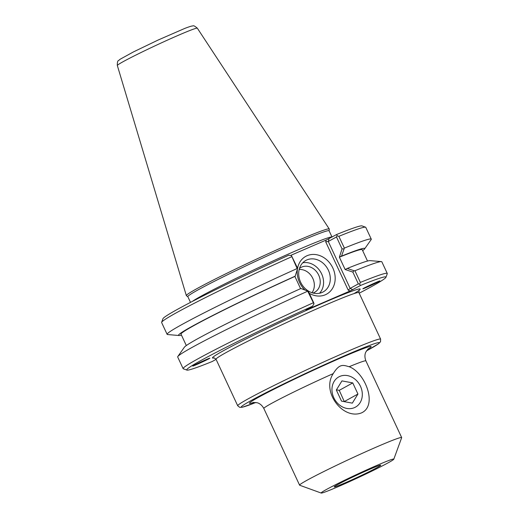 <?xml version="1.0" encoding="UTF-8"?>
<svg xmlns="http://www.w3.org/2000/svg" width="519" height="519" viewBox="0 0 519 519"><rect width="100%" height="100%" fill="white"/><g stroke="black" fill="none" stroke-linecap="round" stroke-linejoin="round"><path stroke-width="0.78" d="M209.734 358.298C208.58 359.245 192.205 366.732 192.776 366.051L192.88 365.953C194.028 365.006 210.403 357.513 209.838 358.201L209.734 358.298M362.943 288.694C364.046 287.779 379.908 280.507 379.895 280.922L379.798 281.038C378.688 281.953 362.833 289.226 362.846 288.811L362.943 288.694M333.243 373.609C339.718 363.073 343.435 365.214 349.164 366.725C365.071 372.506 377.91 405.261 361.665 412.826C342.858 420.422 321.125 391.514 333.243 373.609A56.312 2.452 -25 0 0 263.834 408.479L299.593 485.168A56.312 2.452 155 0 0 299.684 485.239L321.203 493.05A40.093 1.745 155 0 0 348.684 482.008A40.093 1.745 155 0 0 388.413 462.669A40.093 1.745 155 0 0 393.811 459.192A40.093 1.745 155 0 0 356.735 474.47A40.093 1.745 155 0 0 321.203 493.05M393.811 459.192L401.661 437.686A56.312 2.452 155 0 0 401.667 437.569A56.312 2.452 155 0 0 349.592 459.146A56.312 2.452 155 0 0 299.593 485.168M354.425 407.642A17.257 14.487 61.1 0 0 355.47 407.13A17.257 14.487 61.1 0 0 359.829 385.027A17.257 14.487 61.1 0 0 338.81 376.904A17.257 14.487 61.1 0 0 334.126 398.397A17.257 14.487 61.1 0 0 354.425 407.642M377.287 467.483A25.678 1.116 -25 0 1 351.071 480.218A25.678 1.116 -25 0 1 334.197 486.874A25.678 1.116 -25 0 1 357.001 475.041A25.678 1.116 -25 0 1 380.725 465.18A25.678 1.116 -25 0 1 377.287 467.483M186.315 345.544L181.008 334.158A99.966 4.353 -25 0 1 294.889 276.439L295.188 276.166A102.743 4.476 -25 0 0 178.899 335.514L167.572 334.541A112.623 4.905 -25 0 1 167.124 334.346A112.623 4.905 -25 0 1 297.147 268.537L297.491 268.868L295.188 276.166M181.442 335.099A102.743 4.476 -25 0 1 178.899 335.514M339.445 257.158L341.515 256.127L344.369 248.108L338.875 236.32L337.116 235.801L336.701 234.484L326.243 240.018L325.711 241.886L328.274 241.484L336.481 236.969L342.04 248.899L339.387 257.19L345.135 269.51L352.855 272.079L354.036 270.736L347.256 268.446L345.187 269.478M347.256 268.446A102.743 4.476 -25 0 1 370.06 260.629L381.387 261.602A112.623 4.905 155 0 0 354.938 270.762L354.036 270.736M307.709 290.776L307.709 291.191A112.623 4.905 155 0 0 177.822 356.521L184.362 347.224A102.743 4.476 -25 0 1 300.929 288.486L308.357 291.328L313.852 303.122L313.956 303.881L312.503 306.223L306.054 309.778M297.491 268.868L297.543 268.148L291.425 255.569L297.147 268.537M300.585 288.642L294.889 276.439M352.855 272.079L358.35 283.874L350.15 288.395L328.274 241.484L329.065 238.695M325.711 241.886L348.217 290.147L350.014 291.01L360.478 285.476L359.648 284.114L358.35 283.874M359.648 284.114L360.368 282.414L354.938 270.762M343.825 248.828L342.04 248.899M337.116 235.801L336.481 236.969M344.369 248.108A112.623 4.905 -25 0 1 371.273 239.149A112.623 4.905 -25 0 1 371.137 239.622L364.604 248.919A102.743 4.476 -25 0 1 362.645 250.599M341.515 256.127A102.743 4.476 -25 0 1 364.604 248.919M348.217 290.147L350.15 288.395L352.842 289.686M167.124 334.346L161.63 322.552A112.623 4.905 -25 0 1 161.636 322.312L162.94 318.731A109.924 4.788 155 0 1 288.726 255.238L291.425 255.569M216.079 359.375L212.193 361.516A109.924 4.788 -25 0 1 186.898 370.099A109.924 4.788 -25 0 1 312.503 306.223M322.078 292.463A17.977 15.09 -118.9 0 1 300.936 282.836A17.977 15.09 -118.9 0 1 305.814 260.447A17.977 15.09 -118.9 0 1 327.703 268.9A17.977 15.09 -118.9 0 1 323.168 291.931A17.977 15.09 -118.9 0 1 322.078 292.463M309.279 293.3A21.577 18.12 61.1 0 0 325.316 294.779A21.577 18.12 61.1 0 0 327.255 260.279A21.577 18.12 61.1 0 0 297.504 268.686M297.458 268.972A21.577 18.12 61.1 0 0 304.672 289.745M319.522 293.261A17.977 15.09 61.1 0 0 320.982 272.605A17.977 15.09 61.1 0 0 302.733 262.815M326.243 240.018L290.543 255.458M350.014 291.01L305.976 310.057M311.971 292.722A14.188 11.911 61.1 0 0 312.295 277.399A14.188 11.911 61.1 0 0 299.165 269.491M313.009 293.027A14.188 11.911 61.1 0 0 313.755 292.742A14.188 11.911 61.1 0 0 314.618 292.32A14.188 11.911 61.1 0 0 318.465 274.642A14.188 11.911 61.1 0 0 301.773 267.045A14.188 11.911 61.1 0 0 300.916 267.467A14.188 11.911 61.1 0 0 299.457 268.446M307.709 291.191L313.956 303.881M313.139 302.843A112.623 4.905 155 0 0 183.123 368.646A112.623 4.905 155 0 0 183.311 368.795L186.898 370.099M360.478 285.476A109.924 4.788 -25 0 1 385.954 277.276A109.924 4.788 -25 0 1 359.2 293.203M338.875 236.32A112.623 4.905 -25 0 1 365.59 227.212L362.003 225.908A109.924 4.788 155 0 0 336.701 234.484M190.499 302.382L187.826 296.66A77.934 3.393 -25 0 1 257.028 260.648A77.934 3.393 -25 0 1 329.098 230.786L332.024 237.06M385.954 277.276L387.265 273.688A112.623 4.905 155 0 0 387.271 273.448A112.623 4.905 155 0 0 360.368 282.414M161.636 322.312A112.623 4.905 -25 0 1 291.646 256.749M177.822 356.521A112.623 4.905 155 0 0 177.686 356.994L183.123 368.646M387.271 273.448L381.835 261.797A112.623 4.905 155 0 0 381.387 261.602M365.59 227.212A112.623 4.905 -25 0 1 365.772 227.354L371.273 239.149M329.117 230.825L329.273 229.08A78.836 3.432 155 0 0 329.247 228.97A78.836 3.432 155 0 0 256.354 259.195A78.836 3.432 155 0 0 186.347 295.609A78.836 3.432 155 0 0 186.412 295.694L187.846 296.699M339.387 257.19A99.966 4.353 -25 0 1 362.21 249.665L367.517 261.044M352.33 403.146L341.521 401.135L336.331 390.009L341.95 380.894L352.758 382.905L357.948 394.031L352.33 403.146M344.331 401.654L339.257 390.346L336.448 389.821M357.948 394.031L344.447 401.472M352.758 382.905L339.257 390.346M353.939 293.631A81.541 3.555 155 0 0 293.319 316.35A81.541 3.555 155 0 0 214.321 357.883M214.023 357.851L216.027 359.258A78.836 3.432 -25 0 1 286.027 322.831A78.836 3.432 -25 0 1 358.927 292.625L380.615 339.128A78.836 3.432 155 0 0 307.709 369.333A78.836 3.432 155 0 0 237.708 405.761L239.778 407.383L242.464 407.201L255.867 402.472A76.137 3.315 -25 0 1 261.738 394.888A76.137 3.315 -25 0 1 353.231 352.057A76.137 3.315 -25 0 1 369.054 349.482A76.137 3.315 -25 0 1 366.427 350.909L378.662 343.688L380.524 341.749L380.615 339.128M367.699 349.261A67.126 2.926 155 0 0 351.181 353.484A67.126 2.926 155 0 0 275.615 388.381A67.126 2.926 155 0 0 253.778 402.387M349.164 366.725A56.312 2.452 -25 0 1 365.901 360.88C363.916 355.762 365.571 352.55 365.817 352.064L368.211 348.787M332.011 237.073A77.934 3.393 155 0 0 267.285 263.6A77.934 3.393 155 0 0 192.257 301.468M197.343 28.208C194.872 26.106 193.418 25.353 192.99 25.95C192.588 25.963 191.998 25.639 184.835 28.396L158.146 40.021L133.519 51.874L120.181 59.211L118.604 60.509C117.67 60.678 117.249 62.345 117.333 65.511A44.141 1.92 -25 0 1 156.53 45.127A44.141 1.92 -25 0 1 197.343 28.208L329.247 228.97M359.135 290.186L358.927 292.625M216.027 359.258L237.708 405.761M253.09 402.472L257.113 402.744C257.638 402.861 261.174 403.646 263.834 408.479M365.901 360.88L401.667 437.569M117.333 65.511L186.347 295.609"/></g></svg>
